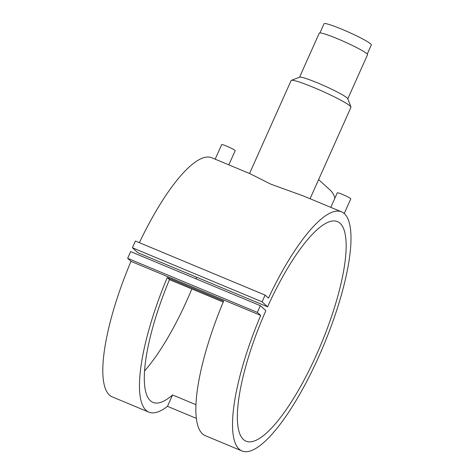 <?xml version="1.0" encoding="UTF-8"?>
<svg xmlns="http://www.w3.org/2000/svg" width="475" height="475" viewBox="0 0 475 475"><rect width="100%" height="100%" fill="white"/><g stroke="black" fill="none" stroke-linecap="round" stroke-linejoin="round"><path stroke-width="0.71" d="M367.24 54.073L371.343 44.905A25.899 2.369 -155.9 0 0 342.243 29.385A25.899 2.369 -155.9 0 0 324.051 23.75L319.954 32.917M344.227 213.513L350.782 198.865A7.398 0.677 -155.9 0 0 342.469 194.429A7.398 0.677 -155.9 0 0 337.274 192.82L330.772 207.355M215.169 159.161L221.671 144.632A7.398 0.677 24.1 0 1 226.866 146.241A7.398 0.677 24.1 0 1 235.178 150.676L228.831 164.861M318.612 179.615L330.083 190.012A16.916 16.221 132.2 0 1 334.857 198.217M310.062 198.722L350.96 107.291A32.775 2.998 -155.9 0 0 350.948 106.982L347.742 98.687A26.428 2.417 -155.9 0 0 318.06 83.101A26.428 2.417 -155.9 0 0 299.689 77.193L291.371 80.328A32.775 2.998 -155.9 0 0 291.127 80.524L249.541 173.494M350.948 106.982A32.775 2.998 -155.9 0 0 314.147 87.655A32.775 2.998 -155.9 0 0 291.371 80.328M347.795 98.83L367.525 54.726A26.428 2.417 -155.9 0 0 337.838 38.897A26.428 2.417 -155.9 0 0 319.271 33.143L299.541 77.247M139.383 242.689A129.503 34.818 112.6 0 1 211.886 157.795L249.731 173.571L270.952 184.223L303.739 196.086L341.584 211.862A129.503 34.818 112.6 0 0 268.44 298.122L265.103 295.094L135.399 241.027L132.388 247.754L137.881 252.73L267.585 306.803A118.934 31.979 -67.4 0 1 337.517 221.623A118.934 31.979 -67.4 0 1 321.266 343.704A118.934 31.979 -67.4 0 1 245.991 441.174A118.934 31.979 -67.4 0 1 265.863 310.644L260.371 305.668L130.673 251.596L127.662 258.323L130.999 261.351A129.503 34.818 112.6 0 0 112.225 396.863L148.877 412.146A129.503 34.818 -67.4 0 1 167.242 277.608L223.636 301.114A129.503 34.818 112.6 0 0 205.271 435.652L241.923 450.935A129.503 34.818 112.6 0 0 323.891 344.797A129.503 34.818 112.6 0 0 341.584 211.862M196.3 418.344L167.485 406.333A129.503 34.818 -67.4 0 1 148.877 412.146M260.371 305.668L257.361 312.396L260.704 315.418A129.503 34.818 112.6 0 0 241.923 450.935M260.704 315.418L130.999 261.351M223.244 302.047L169.474 279.627A118.934 31.979 112.6 0 0 152.944 402.384A118.934 31.979 112.6 0 0 172.573 394.957L195.908 404.682M196.537 277.18A118.934 31.979 -67.4 0 1 195.92 278.795M191.847 288.954A118.934 31.979 -67.4 0 1 144.507 371.017M265.103 295.094L262.093 301.821L132.388 247.754M262.093 301.821L267.585 306.803M257.361 312.396L127.662 258.323M167.485 406.333L172.573 394.957M169.474 279.627L167.242 277.608"/></g></svg>
